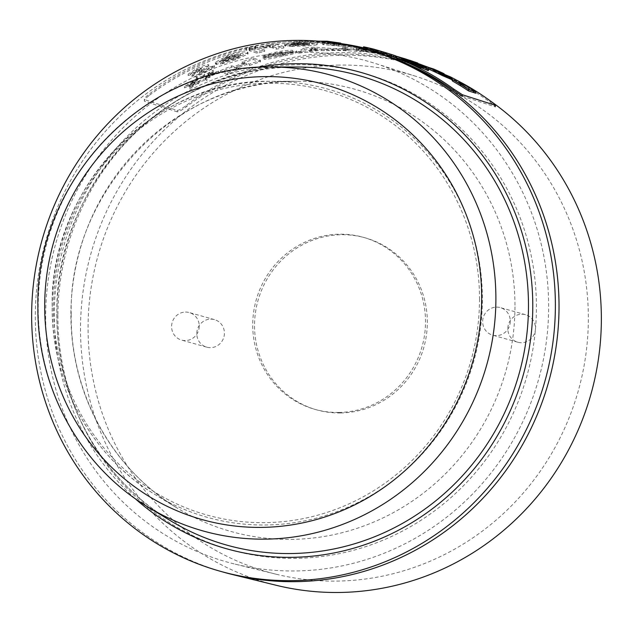 <?xml version="1.0" encoding="UTF-8"?>
<svg xmlns="http://www.w3.org/2000/svg" width="633" height="633" viewBox="0 0 633 633"><rect width="100%" height="100%" fill="white"/><g stroke="black" fill="none" stroke-linecap="round" stroke-linejoin="round"><path stroke-width="0.47" stroke-dasharray="3.17 2.37" d="M479.521 299.567A220.284 212.403 -74.3 0 0 267.3 83.255A220.284 212.403 -74.3 0 0 53.552 306.325A220.284 212.403 -74.3 0 0 265.773 522.636A220.284 212.403 -74.3 0 0 479.521 299.567M223.908 572.287A270.829 261.144 105.7 0 1 35.298 315.701A270.829 261.144 105.7 0 1 370.416 50.814M210.647 319.135A14.298 13.784 105.7 0 1 214.468 319.625A14.298 13.784 105.7 0 1 224.28 335.166A14.298 13.784 105.7 0 1 210.552 347.652A14.298 13.784 105.7 0 1 206.73 347.153A14.298 13.784 105.7 0 1 196.918 331.621A14.298 13.784 105.7 0 1 210.647 319.135M185.477 312.061A14.298 13.784 105.7 0 1 189.291 312.552A14.298 13.784 105.7 0 1 199.102 328.092A14.298 13.784 105.7 0 1 185.374 340.578A14.298 13.784 105.7 0 1 181.552 340.079A14.298 13.784 105.7 0 1 171.741 324.547A14.298 13.784 105.7 0 1 185.477 312.061M521.695 314.197A14.298 13.784 105.7 0 1 525.517 314.696A14.298 13.784 105.7 0 1 535.328 330.228A14.298 13.784 105.7 0 1 521.6 342.714A14.298 13.784 105.7 0 1 517.778 342.224A14.298 13.784 105.7 0 1 507.967 326.683A14.298 13.784 105.7 0 1 521.695 314.197M496.517 307.124A14.298 13.784 105.7 0 1 500.339 307.622A14.298 13.784 105.7 0 1 510.151 323.154A14.298 13.784 105.7 0 1 496.422 335.648A14.298 13.784 105.7 0 1 492.601 335.15A14.298 13.784 105.7 0 1 482.789 319.61A14.298 13.784 105.7 0 1 496.517 307.124M340.633 412.969A89.364 86.167 105.7 0 1 316.777 409.883A89.364 86.167 105.7 0 1 255.431 312.773A89.364 86.167 105.7 0 1 341.258 234.732A89.364 86.167 105.7 0 1 365.114 237.818A89.364 86.167 105.7 0 1 426.46 334.928A89.364 86.167 105.7 0 1 340.633 412.969M338.813 412.463A89.364 86.167 105.7 0 1 314.949 409.369A89.364 86.167 105.7 0 1 253.611 312.259A89.364 86.167 105.7 0 1 339.43 234.218A89.364 86.167 105.7 0 1 363.295 237.312A89.364 86.167 105.7 0 1 424.632 334.414A89.364 86.167 105.7 0 1 338.813 412.463M298.064 52.143A260.108 250.803 -74.3 0 0 47.712 283.402A260.108 250.803 -74.3 0 0 234.503 563.987A260.108 250.803 -74.3 0 0 296.252 570.958A260.108 250.803 -74.3 0 0 545.464 347.873A260.108 250.803 -74.3 0 0 375.147 63.419A260.108 250.803 -74.3 0 0 298.064 52.143M339.114 65.072A258.707 249.449 -74.3 0 0 90.108 295.081A258.707 249.449 -74.3 0 0 275.893 574.163A258.707 249.449 -74.3 0 0 337.31 581.094A258.707 249.449 -74.3 0 0 585.177 359.212A258.707 249.449 -74.3 0 0 415.77 76.292A258.707 249.449 -74.3 0 0 339.114 65.072M490.171 100.805A269.334 259.696 -74.3 0 0 421.697 66.916A269.334 259.696 -74.3 0 0 341.883 55.245A269.334 259.696 -74.3 0 0 82.646 294.701A269.334 259.696 -74.3 0 0 276.067 585.248M368.588 50.308A270.829 261.144 -74.3 0 0 298.103 41.446A270.829 261.144 -74.3 0 0 38.13 277.009A270.829 261.144 -74.3 0 0 222.08 571.765M206.105 78.508L205.361 79.584L206.951 80.478C205.923 79.98 203.597 80.423 199.973 81.823L197.955 84.023L198.802 82.409L189.908 88.683C193.136 86.223 194.861 84.458 195.083 83.382L189.038 86.863L194.41 83.437L184.504 87.876L196.032 81.459L192.242 82.345L197.045 80.684L197.733 79.655L196.143 78.698L202.196 77.796L204.348 75.644L203.525 77.234L213.202 71.616C210.156 73.46 208.399 74.916 207.941 75.984L213.258 73.436L208.273 76.047L218.638 72.558L206.706 78.057L210.069 77.329L206.105 78.508L206.113 77.084L205.369 78.16L206.959 79.054C205.923 78.555 203.597 78.998 199.973 80.399L197.963 82.599L198.809 80.984L189.916 87.259C193.152 84.79 194.877 83.026 195.083 81.958L189.038 85.439L194.418 82.013L184.504 86.452L196.04 80.035L192.25 80.921L197.053 79.26L197.741 78.231L196.151 77.273L202.204 76.371L204.356 74.219L203.533 75.802L213.21 70.184C210.148 72.043 208.392 73.499 207.948 74.559L213.266 72.012L208.281 74.623L218.638 71.133L206.706 76.633L210.069 75.897L206.113 77.084M207.869 75.857L207.877 74.433L207.869 75.857M203.517 77.147L203.525 75.715L203.517 77.147M195.281 83.556L195.083 81.958L195.281 83.556M242.115 63.245A269.935 260.282 105.7 0 1 253.295 59.534L260.511 61.812A269.69 260.044 -74.3 0 0 249.323 65.531L246.482 64.629A269.785 260.139 -74.3 0 0 236.014 68.625L238.863 69.527A269.69 260.044 -74.3 0 0 227.73 74.362L220.521 72.067A269.935 260.282 105.7 0 1 231.654 67.24L234.163 68.04A269.848 260.195 105.7 0 1 244.623 64.044L242.115 63.245L242.123 61.82A269.935 260.282 105.7 0 1 253.303 58.109L260.511 60.388A269.69 260.044 -74.3 0 0 249.331 64.107L246.482 63.205A269.785 260.139 -74.3 0 0 236.022 67.201L238.863 68.103A269.69 260.044 -74.3 0 0 227.738 72.937L220.529 70.643A269.935 260.282 105.7 0 1 231.654 65.816L234.17 66.607A269.848 260.195 105.7 0 1 244.631 62.612L242.123 61.82M375.053 52.855A269.872 260.218 -74.3 0 0 358.199 50.387L356.347 49.801A269.935 260.282 105.7 0 1 384.31 54.541L391.518 56.82A269.69 260.044 -74.3 0 0 380.409 54.541L377.664 53.678A269.785 260.131 -74.3 0 0 363.184 51.487L361.483 50.949A269.84 260.187 105.7 0 1 375.962 53.14L375.053 52.855L375.06 51.423A269.872 260.218 -74.3 0 0 358.207 48.963L356.347 48.377A269.935 260.282 105.7 0 1 384.31 53.109L391.518 55.388A269.69 260.044 -74.3 0 0 380.417 53.117L377.672 52.254A269.785 260.131 -74.3 0 0 363.192 50.062L361.483 49.524A269.84 260.187 105.7 0 1 375.962 51.708L375.06 51.423M475.66 93.201A269.69 260.044 -74.3 0 0 465.12 86.499L460.507 85.02A269.848 260.195 -74.3 0 0 460.452 84.988L458.775 82.804A269.69 260.044 -74.3 0 0 450.498 78.35L439.595 73.752A269.848 260.195 -74.3 0 0 439.484 73.697L444.089 75.169A269.69 260.044 -74.3 0 0 433.55 70.405L426.341 68.119A269.935 260.282 105.7 0 1 428.082 68.862M332.08 49.936A269.753 260.1 105.7 0 1 348.063 50.339L342.69 48.646A269.935 260.282 105.7 0 1 353.855 49.532L361.063 51.811A269.69 260.044 -74.3 0 0 324.246 50.759L321.604 50.513A269.729 260.076 -74.3 0 0 310.099 51.36L309.64 51.835A269.69 260.044 -74.3 0 0 298.08 53.283L304.038 49.398A269.935 260.282 105.7 0 1 314.933 48.591L333.085 50.252L332.08 49.936L332.088 48.512A269.753 260.1 105.7 0 1 348.063 48.915L342.698 47.222A269.935 260.282 105.7 0 1 353.863 48.108L361.071 50.379A269.69 260.044 -74.3 0 0 324.246 49.334L321.611 49.081A269.729 260.076 -74.3 0 0 310.107 49.928L309.648 50.411A269.69 260.044 -74.3 0 0 298.088 51.859L304.046 47.973A269.935 260.282 105.7 0 1 314.941 47.166L332.088 48.512M285.428 54.264A269.777 260.123 105.7 0 1 296.655 52.373L296.663 50.949C296.284 51.811 291.837 53.022 283.323 54.596C275.102 56.582 268.709 57.69 264.127 57.92L264.127 59.344C264.167 58.529 266.865 57.429 272.237 56.044L281.843 53.496L273.472 55.403A269.864 260.21 -74.3 0 0 262.901 58.07L262.909 56.646C263.407 55.38 267.656 53.916 275.671 52.238C283.054 50.687 288.719 50.062 292.652 50.355L292.652 51.779C292.019 52.468 288.624 53.409 282.453 54.596L275.482 56.551L285.515 54.485L285.428 52.832A269.777 260.123 105.7 0 1 296.663 50.949L296.655 52.373C296.236 53.243 291.789 54.462 283.315 56.02C275.118 58.007 268.716 59.114 264.127 59.344L264.127 57.92C264.159 57.105 266.865 56.005 272.237 54.62L281.851 52.072L273.48 53.979A269.864 260.21 -74.3 0 0 262.909 56.646L262.901 58.07C263.415 56.804 267.664 55.34 275.664 53.663C283.03 52.12 288.695 51.487 292.652 51.779L292.652 50.355C292.035 51.036 288.64 51.977 282.46 53.172L275.49 55.126L285.428 52.832L285.428 54.264M275.426 56.511L275.434 55.087L275.426 56.511M273.266 55.332L273.274 53.908L273.266 55.332M281.859 53.512L281.851 52.072L281.859 53.512M426.341 68.119L413.966 63.055L391.392 56.432L406.41 60.657L426.294 67.866M428.525 67.383L428.525 68.665L428.976 68.768L428.984 67.343M201.872 71.426L199.545 73.317L203.391 71.893L208.653 68.696L214.492 67.074L205.353 72.407C199.284 75.525 194.869 77.155 192.092 77.289L192.092 75.865C191.411 75.113 193.049 73.531 197.029 71.102L201.349 68.119L198.216 69.258L194.014 72.107L188.167 74.148L196.705 68.53C202.204 65.864 206.216 64.566 208.732 64.629L208.732 66.054C209.206 66.71 207.632 68.063 204.008 70.113L201.872 71.426L201.872 69.994L199.553 71.893L203.399 70.461L208.653 67.272L214.492 65.65L205.353 70.975C199.284 74.108 194.861 75.731 192.092 75.865L192.092 77.289C191.403 76.538 193.049 74.955 197.021 72.526L201.349 69.543L198.216 70.69L194.014 73.531L188.159 75.572L196.697 69.954C202.172 67.304 206.184 65.998 208.732 66.054L208.732 64.629C209.214 65.278 207.64 66.631 204.016 68.688L201.872 69.994M199.49 73.238L199.49 71.806L199.49 73.238M201.397 69.614L201.349 68.119L201.397 69.614M216.075 64.392L215.37 63.696L227.738 56.962C237.383 53.94 243.934 52.784 247.408 53.481L248.017 54.027L235.674 59.7L220.49 64.234L225.949 61.528L233.909 59.201C238.506 57.611 240.667 56.479 240.405 55.807A270.362 260.685 -74.3 0 0 216.47 64.503L215.37 62.271L227.745 55.538C237.383 52.515 243.942 51.352 247.408 52.056L248.025 52.602L235.682 58.276L220.498 62.809L225.957 60.095L233.909 57.769C238.514 56.187 240.675 55.055 240.405 54.375A270.362 260.685 -74.3 0 0 216.478 63.071L216.082 62.968M240.445 55.957L240.405 54.375L240.445 55.957M340.768 43.566L340.768 44.547L330.553 44.975L349.289 46.826L322.996 44.642C322.11 44.326 322.703 44.112 324.769 43.994L333.227 43.748L317.41 42.577L327.111 42.625L341.029 44.698L341.029 43.273M340.768 43.123L330.553 43.55L349.297 45.402L322.996 43.218C322.11 42.902 322.703 42.688 324.776 42.569L333.069 42.427L333.061 43.851L333.235 42.324L317.719 41.121M322.996 44.642L322.553 42.965L322.996 44.642M330.426 44.896L330.426 43.463L330.426 44.896M395.49 57.199L365.534 49.042C361.103 47.641 363.92 48.163 373.976 50.616L386.011 54.185M394.454 55.435L365.542 47.617L365.534 49.042L363.777 48.377L363.785 47.886M427.94 70.508C429.19 70.619 425.582 68.823 417.123 65.112L399.36 58.553L399.368 57.128M420.723 67.85L419.552 66.948L421.151 67.652M399.811 57.255L399.803 58.679L402.651 59.85L396.456 57.714M456.725 80.233A269.46 259.823 -74.3 0 0 418.089 64.344A269.46 259.823 -74.3 0 0 185.999 105.6C182.09 108.575 179.179 110.182 177.24 110.427L144.174 99.452L144.403 101.217L144.411 99.792C143.944 98.788 145.645 96.802 149.515 93.819A270.71 261.025 105.7 0 1 327.973 42.11M285.254 46.051L284.549 45.552L296.901 43.305C306.76 42.997 313.311 43.297 316.555 44.215L317.173 44.587L317.173 43.163L316.563 42.783C318.336 43.479 314.435 44.057 304.845 44.508L289.677 45.101L295.128 44.239L303.08 43.978C307.765 43.717 309.925 43.392 309.561 43.004A270.362 260.685 -74.3 0 0 285.657 44.745L284.549 44.128L296.909 41.881C306.768 41.564 313.319 41.873 316.563 42.783L316.555 44.215C318.328 44.911 314.427 45.481 304.837 45.932L289.669 46.526L295.12 45.663L303.072 45.402C307.757 45.149 309.917 44.824 309.561 44.429A270.362 260.685 -74.3 0 0 285.649 46.169L285.261 44.627M309.632 44.539L309.561 43.004L309.632 44.539M272.768 47.989C272.293 47.435 269.99 47.38 265.86 47.831L259.918 48.243L270.418 46.747L269.436 46.438A270.513 260.836 105.7 0 1 275.822 45.449L283.813 47.973A270.236 260.574 -74.3 0 0 276.368 49.137L272.768 47.989L272.768 46.565C272.293 46.011 269.99 45.956 265.86 46.407L259.918 46.818L270.426 45.323L269.436 45.006A270.513 260.836 105.7 0 1 275.822 44.025L283.821 46.549A270.236 260.574 -74.3 0 0 276.376 47.712L272.768 46.565M255.677 48.029L255.677 46.597C256.262 46.897 255.099 47.404 252.203 48.116L245.944 48.686L246.126 50.292C245.557 49.96 246.712 49.429 249.592 48.686L255.677 48.029C256.254 48.322 255.099 48.828 252.195 49.54L246.126 50.292L246.126 48.86C245.564 48.535 246.72 48.005 249.592 47.261L255.677 46.597L255.677 48.029M256.666 48.907L264.665 51.431A270.236 260.574 -74.3 0 0 257.212 53.188L249.22 50.664A270.513 260.836 105.7 0 1 256.666 48.907L256.674 47.483L264.665 50.007A270.236 260.574 -74.3 0 0 257.22 51.764L249.22 49.232A270.513 260.836 105.7 0 1 256.674 47.483M462.359 96.176L495.196 106.811C495.663 106.597 493.969 105.062 490.124 102.206A269.46 259.823 -74.3 0 0 418.089 65.777A269.46 259.823 -74.3 0 0 185.991 107.032C182.09 110 179.171 111.606 177.24 111.851L177.24 110.427M177.24 111.851L144.403 101.217C143.936 100.22 145.637 98.226 149.507 95.243L149.515 93.819M149.507 95.243A270.71 261.025 105.7 0 1 381.976 54.335L421.697 66.916M490.124 102.206L490.132 100.782M185.991 107.032L185.999 105.6M396.867 57.825L396.875 56.4M419.552 66.948L419.552 65.523M417.123 65.112L417.123 63.688M402.651 59.85L402.659 58.418M407.802 62.176L413.436 64.463L407.802 62.176L407.81 60.752M404.202 59.193L404.194 60.626L404.4 59.304M410.192 62.92L410.192 61.749M413.642 63.078L413.634 64.511L413.444 63.039M406.892 59.898L406.892 61.322L420.336 66.932L407.106 61.377L407.114 60M415.232 64.519L415.24 63.411M420.549 65.547L420.534 66.979L420.336 65.508M412.051 63.498L412.059 62.074M365.542 47.617L363.785 46.953M378.051 50.743L386.383 52.911L371.508 48.765L371.5 50.189L372.972 50.711L372.979 49.287L378.051 50.743L378.043 52.175L383.337 53.591L383.345 52.159M383.337 53.591L387.744 54.778L387.744 53.354L386.383 52.911L386.375 54.335L375.757 51.194L375.765 49.762M385.268 54.201L385.275 52.776M375.757 51.194L372.972 50.711L378.043 52.175M329.16 43.25L329.16 41.818M324.318 43.226L324.325 41.802M317.41 42.577L317.41 41.153M327.111 42.625L327.111 42.015M336.321 45.608L336.329 44.175M341.709 45.758L341.717 44.326M349.289 46.826L349.297 45.402M338.56 46.249L338.56 44.816M324.769 43.994L324.776 42.569M307.488 42.538L297.985 42.443L291.536 43.471A270.41 260.741 105.7 0 1 307.488 42.538L307.488 43.962L303.816 43.74L303.824 42.316M296.901 43.305L296.909 41.881M304.837 45.932L304.845 44.508M289.669 46.526L289.677 45.101M295.12 45.663L295.128 44.239M303.072 45.402L303.08 43.978M285.649 46.169L285.657 44.745M303.816 43.74L297.977 43.867L297.985 42.443M297.977 43.867L291.528 44.903L291.536 43.471M291.528 44.903A270.41 260.741 105.7 0 1 307.488 43.962M265.86 47.831L265.86 46.407M263.89 48.306L263.898 46.874M259.918 48.243L259.918 46.818M262.75 47.57L262.758 46.146M270.418 46.747L270.426 45.323M269.436 46.438L269.436 45.006M275.822 45.449L275.822 44.025M283.813 47.973L283.821 46.549M276.368 49.137L276.376 47.712M273.132 48.116L273.139 46.692M252.195 49.54L252.203 48.116M249.592 48.686L249.592 47.261M264.665 51.431L264.665 50.007M257.212 53.188L257.22 51.764M249.22 50.664L249.22 49.232M238.332 54.05L228.822 56.282C225.024 57.635 222.871 58.742 222.365 59.597A270.41 260.741 105.7 0 1 238.332 54.05L238.325 55.482L234.661 56.028L234.661 54.604M227.738 56.962L227.745 55.538M247.408 53.481L247.408 52.056M235.674 59.7L235.682 58.276M220.49 64.234L220.498 62.809M225.949 61.528L225.957 60.095M233.909 59.201L233.909 57.769M216.47 64.503L216.478 63.071M234.661 56.028L228.814 57.706L228.822 56.282M228.814 57.706C225.103 59.027 222.951 60.127 222.357 61.029L222.365 59.597M222.357 61.029A270.41 260.741 105.7 0 1 238.325 55.482M203.391 71.893L203.399 70.461M208.653 68.696L208.653 67.272M214.492 67.074L214.492 65.65M205.353 72.407L205.353 70.975M197.021 72.526L197.029 71.102M199.355 71.054L199.363 69.622M198.216 70.69L198.216 69.258M194.014 73.531L194.014 72.107M188.159 75.572L188.167 74.148M196.697 69.954L196.705 68.53M204.008 70.113L204.016 68.688M411.585 60.855L395.498 55.957M407.699 59.637L405.967 59.083M417.361 62.896L417.353 64.321L402.628 59.494L417.725 64.431L417.725 62.999M274.231 54.921L274.239 53.496M348.063 50.339L348.063 48.915M342.69 48.646L342.698 47.222M353.855 49.532L353.863 48.108M361.063 51.811L361.071 50.379M324.246 50.759L324.246 49.334M321.604 50.513L321.611 49.081M310.099 51.36L310.107 49.928M309.64 51.835L309.648 50.411M298.08 53.283L298.088 51.859M304.038 49.398L304.046 47.973M314.933 48.591L314.941 47.166M333.085 50.252L333.093 48.82M311.942 48.274L317.647 48.733A269.777 260.123 -74.3 0 0 310.787 49.247L311.832 48.282A269.856 260.203 105.7 0 1 311.942 48.274L311.934 49.698L317.639 50.165L317.647 48.733M317.639 50.165A269.777 260.123 -74.3 0 0 310.779 50.672L310.787 49.247M310.779 50.672L311.824 49.706L311.832 48.282M460.452 84.988L460.46 83.564M458.775 82.804L458.783 81.38M450.498 78.35L450.498 76.925M439.595 73.752L439.595 72.32M439.484 73.697L439.484 72.273M444.089 75.169L444.097 74.196M433.55 70.405L433.55 68.981M465.12 86.499L465.128 85.075M460.507 85.02L460.515 83.596M358.199 50.387L358.207 48.963M356.347 49.801L356.347 48.377M384.31 54.541L384.31 53.109M391.518 56.82L391.518 55.388M380.409 54.541L380.417 53.117M377.664 53.678L377.672 52.254M363.184 51.487L363.192 50.062M361.483 50.949L361.483 49.524M375.962 53.14L375.962 51.708M253.295 59.534L253.303 58.109M260.511 61.812L260.511 60.388M249.323 65.531L249.331 64.107M246.482 64.629L246.482 63.205M236.014 68.625L236.022 67.201M238.863 69.527L238.863 68.103M227.73 74.362L227.738 72.937M220.521 72.067L220.529 70.643M231.654 67.24L231.654 65.816M234.163 68.04L234.17 66.607M244.623 64.044L244.631 62.612M206.951 80.478L206.959 79.054M199.973 81.823L199.973 80.399M197.955 84.023L197.963 82.599M198.802 82.409L198.809 80.984M189.908 88.683L189.916 87.259M189.038 86.863L189.038 85.439M194.41 83.437L194.418 82.013M184.504 87.876L184.504 86.452M196.032 81.459L196.04 80.035M192.242 82.345L192.25 80.921M197.045 80.684L197.053 79.26M196.143 78.698L196.151 77.273M202.196 77.796L202.204 76.371M204.348 75.644L204.356 74.219M213.202 71.616L213.21 70.184M213.258 73.436L213.266 72.012M208.273 76.047L208.281 74.623M218.638 72.558L218.638 71.133M206.706 78.057L206.706 76.633M210.069 77.329L210.069 75.897M57.896 315.345A247.463 238.609 -74.3 0 0 296.299 558.346A247.463 238.609 -74.3 0 0 536.428 307.757A247.463 238.609 -74.3 0 0 298.024 64.756A247.463 238.609 -74.3 0 0 57.896 315.345M514.961 306.839A229.637 221.423 105.7 0 1 401.235 508.149A229.637 221.423 105.7 0 1 177.24 508.085A229.637 221.423 105.7 0 1 70.896 313.881A229.637 221.423 105.7 0 1 297.146 81.317A229.637 221.423 105.7 0 1 514.961 306.839M134.821 498.321A247.463 238.609 105.7 0 1 54.248 314.316A247.463 238.609 105.7 0 1 255.843 67.557M297.146 67.019A243.895 235.167 -74.3 0 0 56.843 314.023A243.895 235.167 -74.3 0 0 169.794 520.294C100.354 478.777 55.926 397.651 56.907 314.079C54.003 182.731 170 63.529 297.146 67.019M52.254 306.57A222.42 214.46 105.7 0 1 271.399 81.317A222.42 214.46 105.7 0 1 482.362 299.749A222.42 214.46 105.7 0 1 372.212 494.737A222.42 214.46 105.7 0 1 155.259 494.674A222.42 214.46 105.7 0 1 52.254 306.57M147.813 506.883A236.679 228.212 105.7 0 1 38.202 306.72A236.679 228.212 105.7 0 1 271.399 67.019M334.161 44.737L334.161 43.313M328.844 43.875L328.851 42.451M406.41 60.657L406.41 59.526M413.966 63.055L413.974 61.63M391.851 56.614L391.851 55.182M408.19 61.219L408.198 59.795M412.162 62.477L412.162 61.124M402.992 59.621L402.999 58.189M283.315 56.02L283.323 54.596M272.237 56.044L272.237 54.62M277.381 54.145L277.381 52.721M275.664 53.663L275.671 52.238M282.453 54.596L282.46 53.172M280.728 55.736L280.736 54.303M71.205 314.126C70.279 392.887 112.104 469.156 177.24 508.085L155.259 494.674C91.825 456.749 51.289 382.712 52.191 306.522C49.548 186.838 155.243 78.168 271.399 81.317L297.146 81.317C177.857 77.962 68.467 190.256 71.205 314.126M214.468 319.625L189.291 312.552M525.517 314.696L500.339 307.622M314.949 409.369L316.777 409.883M275.893 574.163L234.503 563.987M415.77 76.292L375.147 63.419M363.295 237.312L365.114 237.818M517.778 342.224L492.601 335.15M206.73 347.153L181.552 340.079M418.089 64.344L411.577 62.279M404.139 59.929L396.456 57.492M395.49 57.184L394.454 56.859M418.089 65.777L381.976 54.335M333.338 42.379L333.33 43.804M284.549 44.128L284.549 45.552M215.37 62.271L215.37 63.696M248.025 52.602L248.017 54.027M391.4 55.008L391.392 56.432M402.628 59.494L402.628 58.07M409.725 61.694L405.967 60.507M285.578 52.958L285.578 54.391M205.369 78.16L205.361 79.584M197.741 78.231L197.733 79.655"/><path stroke-width="0.95" d="M44.69 305.47A225.989 217.902 -74.3 0 0 262.402 527.384A225.989 217.902 -74.3 0 0 481.689 298.539A225.989 217.902 -74.3 0 0 263.977 76.625A225.989 217.902 -74.3 0 0 44.69 305.47M555.378 306.372A270.829 261.144 105.7 0 1 220.26 571.259A270.829 261.144 105.7 0 1 31.65 314.68A270.829 261.144 105.7 0 1 366.768 49.785A270.829 261.144 105.7 0 1 555.378 306.372M366.768 49.785L370.416 50.814A270.829 261.144 105.7 0 1 559.026 307.401A270.829 261.144 105.7 0 1 223.908 572.287L220.26 571.259M222.08 571.765A270.829 261.144 -74.3 0 0 231.923 574.4L276.067 585.248A269.334 259.696 -74.3 0 0 340.008 592.464A269.334 259.696 -74.3 0 0 589.196 400.135A269.334 259.696 -74.3 0 0 490.171 100.805M231.923 574.4A270.829 261.144 -74.3 0 0 296.22 581.656A270.829 261.144 -74.3 0 0 555.703 349.369A270.829 261.144 -74.3 0 0 378.36 53.188A270.829 261.144 -74.3 0 0 368.588 50.308M428.082 68.862A269.935 260.282 105.7 0 1 442.182 75.485L451.614 79.552A269.793 260.139 105.7 0 1 451.725 79.608L452.611 81.095A269.935 260.282 105.7 0 1 468.452 90.883L475.66 93.201L475.66 91.777A269.69 260.044 -74.3 0 0 465.128 85.075L460.515 83.596A269.848 260.195 -74.3 0 0 460.46 83.564L458.783 81.38A269.69 260.044 -74.3 0 0 450.498 76.925L439.595 72.32A269.848 260.195 -74.3 0 0 439.484 72.273L444.097 73.745A269.69 260.044 -74.3 0 0 433.55 68.981L426.341 66.687A269.935 260.282 105.7 0 1 442.19 74.053L451.622 78.128A269.793 260.139 105.7 0 1 451.733 78.183L452.619 79.663A269.935 260.282 105.7 0 1 468.452 89.459L475.66 91.777M426.294 67.866L426.341 66.687M327.973 42.11A270.71 261.025 105.7 0 1 381.976 52.903L395.49 57.199L395.498 55.775L385.869 52.713L395.498 55.775M421.151 67.652L427.94 70.508L428.43 70.58L428.438 69.155L427.948 69.084C429.198 69.195 425.59 67.391 417.123 63.688L399.368 57.247M396.867 57.825L420.723 67.85L421.151 67.921L421.159 66.497L419.552 65.523L427.948 69.084L427.94 70.508M381.976 52.903A270.71 261.025 105.7 0 1 453.647 89L462.367 94.744L495.433 105.355L495.196 106.811L495.204 105.387C495.671 105.173 493.977 103.638 490.132 100.782A269.46 259.823 -74.3 0 0 456.725 80.233M378.36 53.188L381.976 54.335A270.71 261.025 105.7 0 1 453.647 90.424L453.647 89M453.647 90.424L462.359 96.176L462.367 94.744M413.444 63.039L404.4 59.249L413.642 63.078M399.811 57.255L402.659 58.418L396.456 56.29L396.456 57.714M396.875 56.4L420.731 66.425L420.723 67.85M412.059 62.074L420.336 65.508L412.059 62.074M405.658 61.472L405.666 60.048M365.542 47.617C361.111 46.217 363.928 46.739 373.984 49.192L386.019 52.761L386.011 54.185M393.789 56.677L393.797 55.253M373.976 50.513L373.984 49.192M317.41 41.153L327.119 41.192L340.768 43.123L341.029 43.606M327.111 42.015L327.119 41.192M340.768 43.566L340.768 43.123M395.498 55.957L406.418 59.233L428.984 67.533M428.525 67.383L407.699 59.637M404.147 58.505L417.725 62.999M417.361 62.896L409.725 60.27M444.097 74.196L444.097 73.745M442.182 75.485L442.19 74.053M451.614 79.552L451.622 78.128M451.725 79.608L451.733 78.183M452.611 81.095L452.619 79.663M468.452 90.883L468.452 89.459M255.843 67.557A247.463 238.609 105.7 0 1 532.78 306.728A247.463 238.609 105.7 0 1 391.297 533.841A247.463 238.609 105.7 0 1 134.821 498.321M528.484 306.546A243.895 235.167 -74.3 0 0 297.146 67.019L271.399 67.019A236.679 228.212 105.7 0 1 495.892 299.456A236.679 228.212 105.7 0 1 378.676 506.946A236.679 228.212 105.7 0 1 147.813 506.883L169.794 520.294A243.895 235.167 -74.3 0 0 407.699 520.358A243.895 235.167 -74.3 0 0 528.484 306.546M271.399 67.019C147.426 63.719 35.092 179.289 37.893 306.475C36.928 387.491 80.09 466.379 147.813 506.883M396.456 57.492L395.49 57.184M363.785 46.953L363.777 48.377"/></g></svg>
